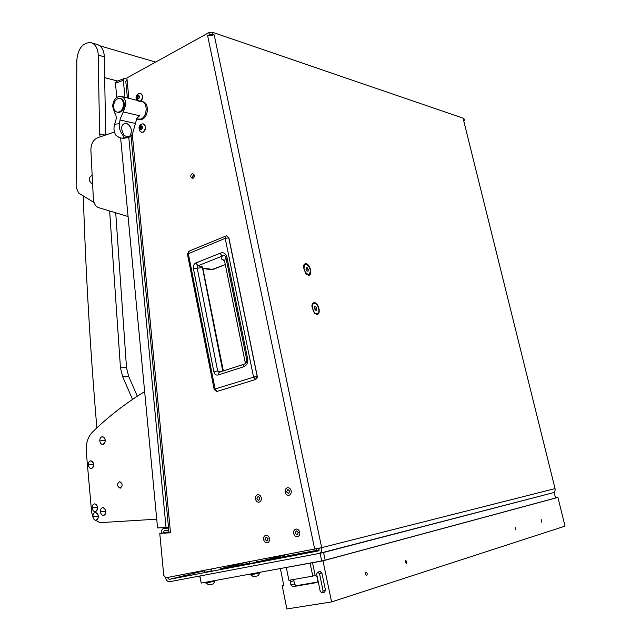<?xml version="1.0" encoding="UTF-8"?>
<svg xmlns="http://www.w3.org/2000/svg" width="641" height="641" viewBox="0 0 641 641"><rect width="100%" height="100%" fill="white"/><g stroke="black" fill="none" stroke-linecap="round" stroke-linejoin="round"><path stroke-width="0.96" d="M268.138 538.744L266.167 537.022L264.989 539.385L266.96 541.116L268.138 538.744M263.659 539.658C264.284 541.909 265.502 542.967 267.313 542.847C269.036 542.27 269.757 540.812 269.476 538.472C268.843 536.237 267.634 535.171 265.839 535.283C264.1 535.86 263.371 537.318 263.659 539.658C264.284 541.909 265.502 542.967 267.313 542.847C269.036 542.27 269.757 540.812 269.476 538.472C268.843 536.237 267.634 535.171 265.839 535.283C264.1 535.86 263.371 537.318 263.659 539.658M259.942 498.081L258.067 496.406L256.833 498.802L258.708 500.477L259.942 498.081M255.511 499.115C256.104 501.246 257.257 502.28 258.988 502.207C260.783 501.655 261.544 500.172 261.264 497.777C260.679 495.645 259.525 494.62 257.802 494.684C255.999 495.229 255.238 496.703 255.511 499.115C256.104 501.246 257.257 502.28 258.988 502.207C260.783 501.655 261.544 500.172 261.264 497.777C260.679 495.645 259.525 494.62 257.802 494.684C255.999 495.229 255.238 496.703 255.511 499.115M289.788 491.15L287.841 489.452L286.559 491.903L288.506 493.602L289.788 491.15M285.189 492.224C285.798 494.387 287 495.437 288.795 495.357C290.661 494.796 291.455 493.282 291.166 490.838C290.549 488.674 289.355 487.625 287.569 487.697C285.694 488.258 284.9 489.764 285.189 492.224C285.798 494.387 287 495.437 288.795 495.357C290.661 494.796 291.455 493.282 291.166 490.838C290.549 488.674 289.355 487.625 287.569 487.697C285.694 488.258 284.9 489.764 285.189 492.224M298.337 532.559L296.286 530.812L295.068 533.232L297.12 534.979L298.337 532.559M293.682 533.512C294.339 535.804 295.605 536.878 297.48 536.749C299.275 536.156 300.028 534.658 299.732 532.278C299.075 530.003 297.809 528.921 295.95 529.041C294.139 529.634 293.386 531.125 293.682 533.512C294.339 535.804 295.605 536.878 297.48 536.749C299.275 536.156 300.028 534.658 299.732 532.278C299.075 530.003 297.809 528.921 295.95 529.041C294.139 529.634 293.386 531.125 293.682 533.512M194.303 175.233L192.853 173.655C191.371 173.855 190.681 174.921 190.794 176.852L192.26 178.438C193.734 178.238 194.423 177.164 194.303 175.233M193.694 174.048L192.34 177.132L192.965 178.318M308.401 275.237C312.928 275.878 310.316 263.876 305.901 263.707C304.331 263.691 303.505 264.877 303.425 267.273L305.901 273.739L308.401 275.237M316.878 314.354C321.389 314.787 318.745 302.632 314.346 302.68C312.824 302.728 312.007 303.938 311.895 306.302L314.186 312.72L316.878 314.354M256.368 560.386L256.729 562.165L249.533 563.687M211.642 568.976L211.971 570.706L204.968 572.221L204.607 570.33M261.584 560.875L287.072 554.481M132.302 134.338L170.498 532.807L159.761 533.36L163.759 575.474L165.891 577.773L321.678 547.654C322.086 550.755 321.117 552.71 318.769 553.528L169.697 581.691C167.662 581.804 166.275 580.498 165.53 577.789M316.51 550.371L256.656 561.812M249.437 563.199L220.36 568.759L246.376 562.301M319.074 550.475L316.614 550.875M318.152 550.988L169.264 579.368L204.671 570.666M463.988 120.708L464.453 120.236L463.451 119.747L555.042 488.61C555.386 490.79 554.601 492.208 552.694 492.841L319.034 553.455M464.252 120.019L463.86 118.425L212.211 32.178L212.668 34.35L209.391 34.79L207.652 35.752L214.19 34.862L212.668 34.35M318.184 550.98L319.667 548.127M167.205 577.517L169.264 579.368M125.82 81.423L127.11 80.141L126.902 77.97L208.942 32.627L212.211 32.178M169.008 532.655L159.761 533.36M463.86 118.425L464.437 120.139M170.498 532.807L169.016 532.703M168.791 530.419L164.272 530.668L162.934 532.967M168.567 528.088L163.912 528.36C162.085 528.897 161.195 530.46 161.252 533.072M217.203 391.387L216.193 391.419M257.137 376.171L255.551 379.488L217.099 391.411L215.064 388.831L188.286 253.491L189.303 251.104M226.602 235.816L225.864 236.016L226.602 235.816L228.741 237.691L257.121 376.107L214.142 389.247L187.42 254.1L225.199 238.348L253.515 376.82L255.583 379.488L217.179 391.403L216.426 391.467L214.158 389.319M211.177 269.621L212.956 269.452L202.796 268.098M223.34 370.923L202.708 267.658L193.398 268.531C193.077 265.871 193.886 264.028 195.826 262.994L198.061 265.735L222.195 256.104C223.805 255.054 224.991 255.294 225.752 256.809L246.849 360.25L245.351 363.543M195.826 262.994L219.959 253.307C222.98 252.009 225.223 252.971 226.698 256.176L247.843 359.769C247.803 363.655 246.2 366.059 243.051 366.997L218.116 374.993C216.001 375.41 214.583 374.312 213.846 371.692L217.668 370.971L220.985 371.684M218.116 374.993L219.294 372.261M243.051 366.997L243.909 364.296L219.014 372.325L217.668 370.971L197.164 267.882L198.061 265.735L202.284 266.824L202.708 267.585M246.889 360.579C246.761 362.301 245.767 363.535 243.909 364.296L244.189 364.232M247.843 359.769L245.247 362.502L224.679 261.56M226.698 256.176L225.752 256.809L224.606 261.127L221.465 258.988L224.078 260.286M219.959 253.307L222.195 256.104L221.465 258.988M224.27 260.286L223.493 259.974L224.598 261.159L245.287 362.83L246.889 360.587M123.296 111.935L120.171 119.01L119.482 123.729L114.643 124.234L115.813 120.46C116.614 117.431 116.221 114.915 114.635 112.912L112.616 106.262C113.185 100.669 115.476 97.344 119.482 96.286L120.748 96.302C124.034 97.144 125.724 99.94 125.812 104.707L123.296 111.935L139.594 115.725L137.262 117.744M117.68 112.279L118.281 112.423C121.71 112.263 123.737 109.771 124.346 104.948C124.274 101.374 123.008 99.275 120.54 98.642L120.316 98.586M137.494 119.186L139.417 119.386C147.077 119.058 148.832 102.031 141.268 101.382L138.865 101.639M139.594 115.725L136.837 118.441L132.535 133.785L130.828 136.405L128.24 137.647L123.328 138.176L123.985 137.094L122.471 134.658C119.971 131.405 118.978 127.759 119.482 123.729M114.643 124.234C113.449 128.304 113.874 131.99 115.933 135.283L119.178 137.543L122.735 138.304M130.828 136.405L129.794 136.188C132.679 130.796 131.485 126.405 126.213 123.024C121.117 124.138 120.324 128.112 123.849 134.947L122.471 134.658M129.794 136.188C127.679 136.998 125.7 136.581 123.849 134.947M113.593 105.909C113.665 109.507 114.939 111.606 117.431 112.223C120.869 112.063 122.888 109.571 123.497 104.747C123.433 101.166 122.159 99.067 119.691 98.442C116.237 98.578 114.202 101.07 113.593 105.909M138.672 119.458L141.741 119.394C148.76 117.455 149.369 102.231 142.446 101.671L142.094 101.582M136.581 118.978L140.555 119.13C147.582 117.183 148.191 101.935 141.268 101.382L121.582 96.511M138.825 95.95L138.392 96.07M137.294 95.797L136.541 97.504L137.551 99.331L138.76 98.578L139.241 96.767L138.232 94.94L137.294 95.797L138.464 96.086M138.224 94.9C140.042 96.599 139.818 98.089 137.559 99.363C135.74 97.664 135.964 96.182 138.224 94.9M138.64 93.474L140.083 93.233C143.007 95.092 143.151 97.752 140.523 101.198M140.82 101.27C143.432 97.865 143.304 95.213 140.435 93.314M137.302 95.18L136.741 96.519M136.725 96.567L136.549 97.496L137.727 97.801L137.591 98.474M138.103 95.998L137.727 97.801M137.935 98.634L136.998 98.329M141.373 126.277L140.836 129.378M139.818 127.054L139.922 129.634L141.316 129.794L142.182 128.4L141.797 125.908L141.124 126.221L140.563 125.716L139.818 127.054M140.387 125.716C142.703 125.94 143.023 127.311 141.324 129.827C139.009 129.602 138.696 128.232 140.387 125.716M141.389 124.154L142.959 123.809C146.084 125.9 146.156 128.641 143.191 132.03L141.645 132.367L139.714 130.908M141.613 132.358L143.488 132.094C146.444 128.737 146.38 126.005 143.296 123.889M314.795 313.361L317.095 313.713M316.742 313.737L317.415 313.625C320.668 312.664 317.976 303.209 314.483 303.297L313.77 303.409C310.524 304.371 313.257 313.882 316.742 313.737M313.585 303.489L311.991 305.18M316.766 308.561L315.829 306.855L314.667 306.799L314.451 308.457L315.396 310.172L316.558 310.22L316.766 308.561L314.867 309.21M314.603 307.271L315.829 306.855M306.494 274.324L308.738 274.604M308.265 274.628L309.058 274.508C311.334 270.654 310.324 267.257 306.029 264.316L305.204 264.437C302.953 268.323 303.97 271.72 308.265 274.628M305.028 264.525L303.497 266.199M308.313 269.573L307.368 267.858L306.206 267.754L305.981 269.356L306.927 271.079L308.089 271.183L308.313 269.573L306.47 270.254M306.126 268.323L307.368 267.858M127.014 79.155L124.058 78.563L123.328 80.269L115.444 83.242L116.173 81.543L124.058 78.563M168.471 527.022L166.035 527.479L128.793 137.486M124.963 97.344L123.328 80.269M166.035 527.479L157.558 527.952L120.62 137.879M116.79 97.408L115.444 83.242M194.087 177.124L193.951 174.36L194.095 177.116M83.314 196.17C85.742 272.449 90.253 349.698 96.863 427.916M137.326 396.202L128.641 376.307L126.501 367.662L115.773 213.533M132.543 399.375L122.599 376.499L120.46 367.798L109.683 211.69M119.563 481.599C122.735 483.458 122.96 485.654 120.252 488.178L120.163 488.186C116.999 486.311 116.774 484.115 119.498 481.607L119.563 481.599M93.121 517.656L91.631 512.303L86.279 451.905C85.75 443.62 87.785 437.058 92.368 432.202C108.177 416.77 125.596 403.237 144.642 391.603M94.483 519.771L100.116 522.639L156.725 519.186M114.435 131.998L97.44 137.815C93.169 139.842 90.99 143.937 90.886 150.09L93.37 198.902C93.746 203.269 95.389 206.154 98.305 207.548L128.064 216.514M94.067 202.548L78.699 193.109L76.135 187.212L76.848 59.677C78.17 48.46 82.729 42.747 90.533 42.538C94.924 43.7 97.472 47.474 98.169 53.86L99.619 133.929L100.172 136.886M91.831 42.915L96.631 44.325C101.022 45.487 103.562 49.237 104.259 55.591L105.717 134.987M92.56 183.767L91.727 183.863L89.235 180.458C89.259 177.749 90.229 176.091 92.128 175.482M92.921 516.582C93.29 518.898 94.291 520.123 95.926 520.252L96.062 520.236C97.584 519.819 98.313 518.481 98.257 516.229C97.889 513.906 96.879 512.68 95.245 512.56L95.06 512.584C93.57 513.032 92.857 514.362 92.921 516.582L98.257 516.229M96.174 520.22L96.246 520.212C99.315 517.303 99.034 514.739 95.421 512.528L95.124 512.568M99.796 440.912C100.156 443.163 101.142 444.333 102.768 444.421L102.832 444.413C104.443 443.989 105.228 442.602 105.18 440.255C104.812 437.963 103.802 436.793 102.159 436.753L102.135 436.753C100.533 437.186 99.748 438.572 99.796 440.912L105.18 440.255M102.848 444.413L103.009 444.405C106.238 441.441 106.013 438.885 102.336 436.729L102.159 436.753M88.338 464.957C88.698 467.249 89.692 468.427 91.318 468.499L91.318 468.499C92.905 468.098 93.682 466.736 93.634 464.405C93.266 462.113 92.272 460.935 90.645 460.879L90.597 460.879C89.043 461.312 88.29 462.666 88.338 464.957L93.634 464.405M91.318 468.499L91.495 468.475C94.684 465.582 94.459 463.034 90.822 460.855L90.726 460.863M100.437 511.71C100.805 514.042 101.823 515.268 103.481 515.396L103.61 515.38C105.148 514.963 105.893 513.617 105.837 511.342C105.461 509.002 104.443 507.776 102.784 507.664L102.608 507.68C101.102 508.137 100.381 509.483 100.437 511.71L105.837 511.342M103.714 515.364L103.786 515.356C106.895 512.431 106.622 509.851 102.961 507.632L102.672 507.672M92.152 507.944C92.52 510.252 93.522 511.47 95.156 511.59L95.269 511.582C96.799 511.165 97.544 509.827 97.488 507.552C97.112 505.236 96.11 504.018 94.475 503.906L94.315 503.93C92.817 504.379 92.096 505.717 92.152 507.944L97.488 507.552M95.373 511.558L95.453 511.55C98.538 508.65 98.273 506.086 94.652 503.882L94.379 503.922M320.067 553.255L323.553 552.494L325.163 560.162L321.67 560.931L320.067 553.255L319.114 553.431M323.553 552.494L552.502 492.897M321.67 560.931L201.242 583.086L199.72 576.019M325.163 560.162L555.531 498.009L554.193 492.6M199.896 575.987L201.242 583.086M253.427 576.78L258.123 575.754L259.813 573.118M250.855 575.009L259.749 572.742M253.459 576.788L250.783 574.673M208.662 584.921L213.237 583.919L214.903 581.347M206.162 583.206L214.839 580.978M208.686 584.929L206.098 582.877M249.934 574.721L260.502 572.181M205.168 582.365L205.28 582.965L215.576 580.45M515.284 527.375L515.901 530.035L515.284 527.375M541.148 519.611L541.749 522.159L541.148 519.611M365.955 572.205C365.041 573.599 365.266 574.713 366.62 575.546L366.668 575.53C367.573 574.128 367.349 573.014 365.995 572.189L365.955 572.205M405.641 560.29L405.184 562.069L406.346 563.439L406.803 561.652L405.641 560.29M322.984 560.835L557.91 497.432L565.033 526.117L331.581 601.915L322.984 560.835L282.136 568.198M555.507 497.897L557.91 497.432M319.779 571.596L321.87 572.902L325.5 590.281L324.618 592.124L322.431 592.789M280.389 568.663L283.755 585.257L282.144 585.537L286.88 608.95L331.581 601.915M312.536 562.758L315.172 575.434L317.119 577.124L317.8 580.385L316.734 582.597L292.793 586.691L290.902 585.017L290.245 581.804L290.661 580.001M283.715 585.089L282.144 585.537M286.375 567.766L288.923 580.305L312.776 576.115L310.14 563.399M315.172 575.434L312.776 576.115M323.12 591.01L322.159 592.877L320.26 591.483L316.638 574.08L317.591 572.213L319.49 573.583L323.12 591.01L325.5 590.281M293.81 579.448L294.323 584.031L296.214 585.698L317.511 582.044M163.599 532.935L168.936 531.886M463.451 119.747L555.042 488.61L321.678 547.654L214.19 34.862M314.691 549.177L207.652 35.752M127.11 80.141L128.849 98.305M209.391 34.79L208.942 32.627M164.192 528.328L168.511 527.503M228.805 237.803L225.199 238.348L225.864 236.016L188.991 251.192L187.444 254.245M213.076 269.404L225.303 264.605L211.546 269.669M213.846 371.692L193.398 268.531M202.284 266.824L222.772 371.107M223.509 260.406L224.294 260.534M245.231 363.631L245.239 362.518M246.288 361.428L246.465 362.277M112.616 106.262L113.593 106.182M125.812 104.707L124.346 104.948M135.235 123.409L120.019 120.003M123.985 137.094L127.479 137.823M137.871 96.799L136.693 96.503M137.919 99.059L137.294 98.898M138.496 95.461L137.831 95.301M140.836 127.367L139.65 127.11M140.675 128.288L139.498 128.032M140.892 129.21L139.706 128.953M141.405 129.73L140.908 129.618M142.046 126.157L141.509 126.037M141.332 126.557L140.155 126.301M194.327 176.323L193.814 176.227M126.501 367.662L120.46 367.798M128.641 376.307L122.599 376.499M99.619 133.929L105.348 135.107M98.217 55.11L104.307 56.825M321.87 572.902L319.49 573.583M320.236 571.5L317.848 572.173M317.591 572.213L319.971 571.54M293.674 580.834L290.245 581.804M294.323 584.031L290.902 585.017M296.214 585.698L292.793 586.691M316.197 548.872L316.622 550.907M249.157 561.772L249.541 563.711M169.016 532.775L131.06 136.18M127.399 97.945L125.788 81.143M168.511 527.479L163.912 528.36M226.69 235.808L228.861 237.723L257.241 376.107C257.906 376.668 257.37 377.789 255.623 379.48M211.554 269.669L202.885 268.523M121.173 137.975L122.984 138.352L128.24 137.647M117.431 112.223L118.281 112.423M139.458 119.635L138.28 119.37M139.377 96.086L138.849 95.95M136.701 100.252C135.395 97.32 136.084 95.044 138.776 93.41M142.054 126.429L141.124 126.221M141.621 124.034L141.236 124.242C138.6 125.796 138.328 128.32 140.435 131.814M141.525 129.53L140.643 129.338M313.77 303.409L313.265 303.586M305.204 264.437L304.707 264.621M104.579 77.609L117.575 81.014M99.828 45.807L155.635 62.089M249.942 574.761L249.822 574.152M324.618 592.124L322.351 592.821M319.923 571.556L317.543 572.229"/></g></svg>

